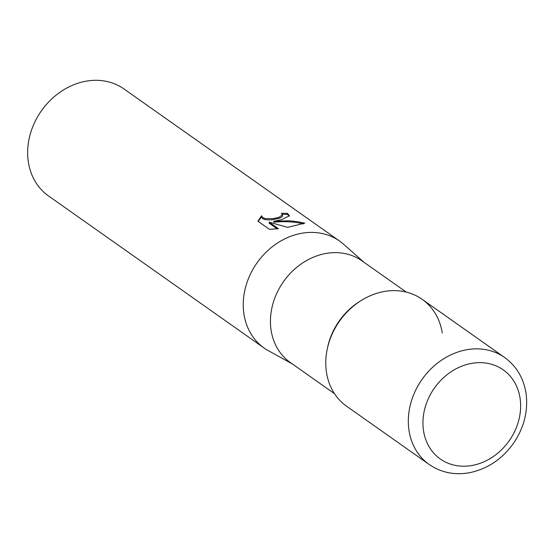 <?xml version="1.0" encoding="UTF-8"?>
<svg xmlns="http://www.w3.org/2000/svg" width="554" height="554" viewBox="0 0 554 554"><rect width="100%" height="100%" fill="white"/><g stroke="black" fill="none" stroke-linecap="round" stroke-linejoin="round"><path stroke-width="0.83" d="M442.272 332.968A65.462 54.901 125.2 0 0 361.79 300.15L360.398 301.002A62.186 52.152 125.2 0 0 327.573 347.531L327.234 349.131A65.462 54.901 125.2 0 0 325.78 363.77M361.79 300.15A65.462 54.901 125.2 0 0 327.234 349.131M406.234 292.083L361.977 260.858A62.186 52.152 125.2 0 0 302.304 263.185A62.186 52.152 125.2 0 0 270.449 322.116A62.186 52.152 125.2 0 0 290.282 362.489L334.54 393.714M363.95 262.25L343.57 244.21A65.462 54.901 125.2 0 0 339.588 241.059A65.462 54.901 125.2 0 0 301.106 233.379A65.462 54.901 125.2 0 0 243.241 305.545A65.462 54.901 125.2 0 0 264.119 348.037A65.462 54.901 125.2 0 0 268.427 350.73L292.256 363.881M281.688 219.675L273.773 221.254L289.347 220.804L297.138 221.628L304.783 223.158L287.616 227.362L269.154 222.154L278.468 228.726L269.417 229.314L257.922 221.205L261.571 215.755L262.665 217.604L265.158 218.581L272.727 218.664L278.6 217.5L282.478 214.931L281.356 213.38A65.462 54.901 -54.8 0 1 287.526 213.387L289.382 215.741L281.688 219.675M339.588 241.059L124.006 88.972A65.462 54.901 125.2 0 0 85.524 81.293A65.462 54.901 125.2 0 0 31.072 131.45A65.462 54.901 125.2 0 0 48.537 195.957L264.119 348.037M282.492 215.956L281.944 216.967L279.915 218.082L272.741 219.689L268.704 219.945L265.172 219.619L262.679 218.643L261.613 217.106L261.571 215.755M261.585 216.787L258.192 221.392M289.278 216.254L287.54 214.433A64.368 53.987 125.2 0 0 282.325 214.363M287.54 214.433L287.526 213.387M303.544 223.92C293.765 221.635 283.849 221.088 273.787 222.286L273.773 221.254M277.215 228.871L269.168 223.193L269.154 222.154M383.645 291.605A65.462 54.901 125.2 0 0 329.194 341.763A65.462 54.901 125.2 0 0 346.659 406.269L429.205 464.494A65.462 54.901 125.2 0 1 411.74 399.988A65.462 54.901 125.2 0 1 466.191 349.837A65.462 54.901 125.2 0 1 504.673 357.517L422.127 299.292A65.462 54.901 125.2 0 0 383.645 291.605M472.417 465.408A54.548 45.747 125.2 0 0 520.635 405.272A54.548 45.747 125.2 0 0 471.17 363.459A54.548 45.747 125.2 0 0 422.944 423.595A54.548 45.747 125.2 0 0 472.417 465.408M282.478 214.91L282.492 215.935M261.571 215.783L261.585 216.822M429.205 464.494C441.143 472.631 454.599 475.367 469.57 472.707C487.624 468.926 502.346 459.003 513.738 442.944C523.738 428.062 527.927 412.224 526.3 395.418C524.285 379.268 517.076 366.63 504.673 357.517"/></g></svg>
